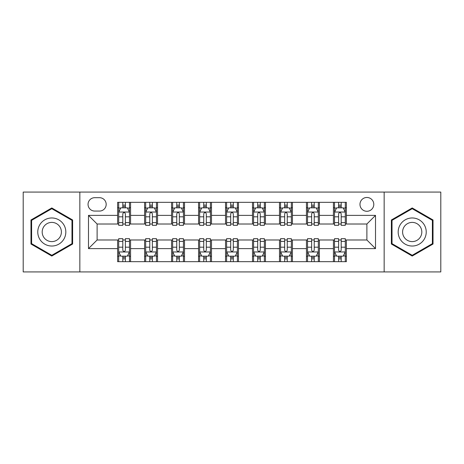 <?xml version="1.0" encoding="UTF-8"?>
<svg xmlns="http://www.w3.org/2000/svg" width="464" height="464" viewBox="0 0 464 464"><rect width="100%" height="100%" fill="white"/><g stroke="black" fill="none" stroke-linecap="round" stroke-linejoin="round"><path stroke-width="0.7" d="M366.885 197.473A6.908 6.908 0 0 0 359.977 204.375A6.908 6.908 0 0 0 366.885 211.282A6.908 6.908 0 0 0 373.793 204.375A6.908 6.908 0 0 0 366.885 197.473M384.151 271.927L440.8 271.927L440.8 192.073L384.151 192.073L384.151 271.927L79.849 271.927L79.849 192.073L23.2 192.073L23.2 271.927L79.849 271.927M94.743 211.068L99.487 211.068A6.687 6.687 0 0 0 106.181 204.375A6.687 6.687 0 0 0 99.487 197.687L94.743 197.687A6.687 6.687 0 0 0 88.05 204.375A6.687 6.687 0 0 0 94.743 211.068M384.151 192.073L79.849 192.073M117.618 248.617L88.485 248.617L88.485 215.383L117.618 215.383L117.618 224.013L97.115 224.013L97.115 239.987L117.618 239.987L117.618 261.673L346.382 261.673L346.382 239.987L366.885 239.987L366.885 224.013L346.382 224.013L346.382 215.383L375.515 215.383L375.515 248.617L346.382 248.617M346.382 215.383L346.382 202.327L117.618 202.327L117.618 215.383M333.43 202.327L333.43 224.013L334.509 224.013M338.61 224.013L341.202 224.013M345.303 224.013L346.382 224.013M333.43 224.013L318.327 224.013M306.455 202.327L306.455 224.013L307.533 224.013M311.634 224.013L314.227 224.013M306.455 224.013L291.351 224.013M279.479 202.327L279.479 224.013L280.558 224.013M284.658 224.013L287.251 224.013M279.479 224.013L264.37 224.013M252.503 202.327L252.503 224.013L253.582 224.013M257.682 224.013L260.269 224.013M252.503 224.013L237.394 224.013M225.527 202.327L225.527 224.013L226.606 224.013M230.707 224.013L233.293 224.013M225.527 224.013L210.418 224.013M198.551 202.327L198.551 224.013L199.63 224.013M203.731 224.013L206.318 224.013M198.551 224.013L183.442 224.013M171.57 202.327L171.57 224.013L172.649 224.013M176.749 224.013L179.342 224.013M171.57 224.013L156.467 224.013M144.594 202.327L144.594 224.013L145.673 224.013M149.773 224.013L152.366 224.013M144.594 224.013L129.491 224.013M117.618 224.013L118.697 224.013M122.798 224.013L125.39 224.013M117.618 239.987L118.697 239.987M122.798 239.987L125.39 239.987M129.491 239.987L130.57 239.987L130.57 261.673M145.673 239.987L130.57 239.987M149.773 239.987L152.366 239.987M156.467 239.987L157.545 239.987L157.545 261.673M172.649 239.987L157.545 239.987M176.749 239.987L179.342 239.987M183.442 239.987L184.521 239.987L184.521 261.673M199.63 239.987L184.521 239.987M203.731 239.987L206.318 239.987M210.418 239.987L211.497 239.987L211.497 261.673M226.606 239.987L211.497 239.987M230.707 239.987L233.293 239.987M237.394 239.987L238.473 239.987L238.473 261.673M253.582 239.987L238.473 239.987M257.682 239.987L260.269 239.987M264.37 239.987L265.449 239.987L265.449 261.673M280.558 239.987L265.449 239.987M284.658 239.987L287.251 239.987M291.351 239.987L292.43 239.987L292.43 261.673M307.533 239.987L292.43 239.987M311.634 239.987L314.227 239.987M318.327 239.987L319.406 239.987L319.406 261.673M334.509 239.987L319.406 239.987M338.61 239.987L341.202 239.987M345.303 239.987L346.382 239.987M130.57 202.327L130.57 224.013M117.618 207.721L118.697 207.721M122.798 207.721L125.39 207.721M129.491 207.721L130.57 207.721M117.618 256.279L118.697 256.279M122.798 256.279L125.39 256.279M129.491 256.279L130.57 256.279M144.594 239.987L144.594 261.673M157.545 202.327L157.545 224.013M144.594 207.721L145.673 207.721M149.773 207.721L152.366 207.721M156.467 207.721L157.545 207.721M144.594 256.279L145.673 256.279M149.773 256.279L152.366 256.279M156.467 256.279L157.545 256.279M171.57 239.987L171.57 261.673M171.57 256.279L172.649 256.279M176.749 256.279L179.342 256.279M183.442 256.279L184.521 256.279M184.521 202.327L184.521 224.013M171.57 207.721L172.649 207.721M176.749 207.721L179.342 207.721M183.442 207.721L184.521 207.721M198.551 239.987L198.551 261.673M198.551 256.279L199.63 256.279M203.731 256.279L206.318 256.279M210.418 256.279L211.497 256.279M211.497 202.327L211.497 224.013M198.551 207.721L199.63 207.721M203.731 207.721L206.318 207.721M210.418 207.721L211.497 207.721M225.527 239.987L225.527 261.673M225.527 256.279L226.606 256.279M230.707 256.279L233.293 256.279M237.394 256.279L238.473 256.279M238.473 202.327L238.473 224.013M225.527 207.721L226.606 207.721M230.707 207.721L233.293 207.721M237.394 207.721L238.473 207.721M252.503 239.987L252.503 261.673M252.503 256.279L253.582 256.279M257.682 256.279L260.269 256.279M264.37 256.279L265.449 256.279M265.449 202.327L265.449 224.013M252.503 207.721L253.582 207.721M257.682 207.721L260.269 207.721M264.37 207.721L265.449 207.721M279.479 239.987L279.479 261.673M279.479 256.279L280.558 256.279M284.658 256.279L287.251 256.279M291.351 256.279L292.43 256.279M292.43 202.327L292.43 224.013M279.479 207.721L280.558 207.721M284.658 207.721L287.251 207.721M291.351 207.721L292.43 207.721M306.455 239.987L306.455 261.673M306.455 256.279L307.533 256.279M311.634 256.279L314.227 256.279M318.327 256.279L319.406 256.279M319.406 202.327L319.406 224.013M306.455 207.721L307.533 207.721M311.634 207.721L314.227 207.721M318.327 207.721L319.406 207.721M333.43 239.987L333.43 261.673M333.43 256.279L334.509 256.279M338.61 256.279L341.202 256.279M345.303 256.279L346.382 256.279M333.43 207.721L334.509 207.721M338.61 207.721L341.202 207.721M345.303 207.721L346.382 207.721M97.115 224.013L88.485 215.383M97.115 239.987L88.485 248.617M375.515 215.383L366.885 224.013M375.515 248.617L366.885 239.987M51.794 256.047L72.622 244.023L72.622 219.977L51.794 207.953L30.972 219.977L30.972 244.023L51.794 256.047M433.028 219.977L412.206 207.953L391.378 219.977L391.378 244.023L412.206 256.047L433.028 244.023L433.028 219.977M125.39 205.129L122.798 205.129M129.491 222.604L125.39 222.604L125.39 225.313L129.491 225.313L129.491 212.147L127.327 207.831L120.855 207.831L118.697 212.147L118.697 225.313L122.798 225.313L122.798 222.604L118.697 222.604M118.697 212.147L118.697 202.327M129.491 212.147L129.491 202.327M122.798 207.831L122.798 202.327M125.39 202.327L125.39 207.831M125.39 222.604L125.39 213.765C124.526 212.1 123.662 212.1 122.798 213.765L122.798 222.604M122.798 258.871L125.39 258.871M118.697 241.396L122.798 241.396L122.798 238.687L118.697 238.687L118.697 251.853L120.855 256.169L127.327 256.169L129.491 251.853L129.491 238.687L125.39 238.687L125.39 241.396L129.491 241.396M129.491 251.853L129.491 261.673M118.697 251.853L118.697 261.673M125.39 256.169L125.39 261.673M122.798 261.673L122.798 256.169M122.798 241.396L122.798 250.235C123.662 251.9 124.526 251.9 125.39 250.235L125.39 241.396M152.366 205.129L149.773 205.129M156.467 222.604L152.366 222.604L152.366 225.313L156.467 225.313L156.467 212.147L154.309 207.831L147.83 207.831L145.673 212.147L145.673 225.313L149.773 225.313L149.773 222.604L145.673 222.604M145.673 212.147L145.673 202.327M156.467 212.147L156.467 202.327M149.773 207.831L149.773 202.327M152.366 202.327L152.366 207.831M152.366 222.604L152.366 213.765C151.502 212.1 150.638 212.1 149.773 213.765L149.773 222.604M179.342 205.129L176.749 205.129M183.442 222.604L179.342 222.604L179.342 225.313L183.442 225.313L183.442 212.147L181.285 207.831L174.812 207.831L172.649 212.147L172.649 225.313L176.749 225.313L176.749 222.604L172.649 222.604M172.649 212.147L172.649 202.327M183.442 212.147L183.442 202.327M176.749 207.831L176.749 202.327M179.342 202.327L179.342 207.831M179.342 222.604L179.342 213.765C178.478 212.1 177.613 212.1 176.749 213.765L176.749 222.604M206.318 205.129L203.731 205.129M210.418 222.604L206.318 222.604L206.318 225.313L210.418 225.313L210.418 212.147L208.261 207.831L201.788 207.831L199.63 212.147L199.63 225.313L203.731 225.313L203.731 222.604L199.63 222.604M199.63 212.147L199.63 202.327M210.418 212.147L210.418 202.327M203.731 207.831L203.731 202.327M206.318 202.327L206.318 207.831M206.318 222.604L206.318 213.765C205.453 212.1 204.595 212.1 203.731 213.765L203.731 222.604M149.773 258.871L152.366 258.871M145.673 241.396L149.773 241.396L149.773 238.687L145.673 238.687L145.673 251.853L147.83 256.169L154.309 256.169L156.467 251.853L156.467 238.687L152.366 238.687L152.366 241.396L156.467 241.396M156.467 251.853L156.467 261.673M145.673 251.853L145.673 261.673M152.366 256.169L152.366 261.673M149.773 261.673L149.773 256.169M149.773 241.396L149.773 250.235C150.638 251.9 151.502 251.9 152.366 250.235L152.366 241.396M176.749 258.871L179.342 258.871M172.649 241.396L176.749 241.396L176.749 238.687L172.649 238.687L172.649 251.853L174.812 256.169L181.285 256.169L183.442 251.853L183.442 238.687L179.342 238.687L179.342 241.396L183.442 241.396M183.442 251.853L183.442 261.673M172.649 251.853L172.649 261.673M179.342 256.169L179.342 261.673M176.749 261.673L176.749 256.169M176.749 241.396L176.749 250.235C177.613 251.9 178.478 251.9 179.342 250.235L179.342 241.396M203.731 258.871L206.318 258.871M199.63 241.396L203.731 241.396L203.731 238.687L199.63 238.687L199.63 251.853L201.788 256.169L208.261 256.169L210.418 251.853L210.418 238.687L206.318 238.687L206.318 241.396L210.418 241.396M210.418 251.853L210.418 261.673M199.63 251.853L199.63 261.673M206.318 256.169L206.318 261.673M203.731 261.673L203.731 256.169M203.731 241.396L203.731 250.235C204.589 251.9 205.453 251.9 206.318 250.235L206.318 241.396M233.293 205.129L230.707 205.129M237.394 222.604L233.293 222.604L233.293 225.313L237.394 225.313L237.394 212.147L235.236 207.831L228.764 207.831L226.606 212.147L226.606 225.313L230.707 225.313L230.707 222.604L226.606 222.604M226.606 212.147L226.606 202.327M237.394 212.147L237.394 202.327M230.707 207.831L230.707 202.327M233.293 202.327L233.293 207.831M233.293 222.604L233.293 213.765C232.435 212.1 231.571 212.1 230.707 213.765L230.707 222.604M230.707 258.871L233.293 258.871M226.606 241.396L230.707 241.396L230.707 238.687L226.606 238.687L226.606 251.853L228.764 256.169L235.236 256.169L237.394 251.853L237.394 238.687L233.293 238.687L233.293 241.396L237.394 241.396M237.394 251.853L237.394 261.673M226.606 251.853L226.606 261.673M233.293 256.169L233.293 261.673M230.707 261.673L230.707 256.169M230.707 241.396L230.707 250.235C231.565 251.9 232.429 251.9 233.293 250.235L233.293 241.396M63.945 224.988A14.03 14.03 0 0 0 44.782 219.849A14.03 14.03 0 0 0 39.649 239.012A14.03 14.03 0 0 0 58.812 244.151A14.03 14.03 0 0 0 63.945 224.988M60.111 227.198A9.605 9.605 0 0 0 46.992 223.683A9.605 9.605 0 0 0 43.477 236.802A9.605 9.605 0 0 0 56.596 240.317A9.605 9.605 0 0 0 60.111 227.198M51.794 255.299L31.616 243.652L31.616 220.348L51.794 208.701L71.972 220.348L71.972 243.652L51.794 255.299M412.206 246.03A14.03 14.03 0 0 0 426.23 232A14.03 14.03 0 0 0 412.206 217.97A14.03 14.03 0 0 0 398.176 232A14.03 14.03 0 0 0 412.206 246.03M412.206 241.605A9.605 9.605 0 0 0 421.811 232A9.605 9.605 0 0 0 412.206 222.395A9.605 9.605 0 0 0 402.601 232A9.605 9.605 0 0 0 412.206 241.605M392.028 220.348L412.206 208.701L432.384 220.348L432.384 243.652L412.206 255.299L392.028 243.652L392.028 220.348M260.269 205.129L257.682 205.129M264.37 222.604L260.269 222.604L260.269 225.313L264.37 225.313L264.37 212.147L262.212 207.831L255.739 207.831L253.582 212.147L253.582 225.313L257.682 225.313L257.682 222.604L253.582 222.604M253.582 212.147L253.582 202.327M264.37 212.147L264.37 202.327M257.682 207.831L257.682 202.327M260.269 202.327L260.269 207.831M260.269 222.604L260.269 213.765C259.411 212.1 258.547 212.1 257.682 213.765L257.682 222.604M287.251 205.129L284.658 205.129M291.351 222.604L287.251 222.604L287.251 225.313L291.351 225.313L291.351 212.147L289.188 207.831L282.715 207.831L280.558 212.147L280.558 225.313L284.658 225.313L284.658 222.604L280.558 222.604M280.558 212.147L280.558 202.327M291.351 212.147L291.351 202.327M284.658 207.831L284.658 202.327M287.251 202.327L287.251 207.831M287.251 222.604L287.251 213.765C286.387 212.1 285.522 212.1 284.658 213.765L284.658 222.604M314.227 205.129L311.634 205.129M318.327 222.604L314.227 222.604L314.227 225.313L318.327 225.313L318.327 212.147L316.17 207.831L309.691 207.831L307.533 212.147L307.533 225.313L311.634 225.313L311.634 222.604L307.533 222.604M307.533 212.147L307.533 202.327M318.327 212.147L318.327 202.327M311.634 207.831L311.634 202.327M314.227 202.327L314.227 207.831M314.227 222.604L314.227 213.765C313.362 212.1 312.498 212.1 311.634 213.765L311.634 222.604M257.682 258.871L260.269 258.871M253.582 241.396L257.682 241.396L257.682 238.687L253.582 238.687L253.582 251.853L255.739 256.169L262.212 256.169L264.37 251.853L264.37 238.687L260.269 238.687L260.269 241.396L264.37 241.396M264.37 251.853L264.37 261.673M253.582 251.853L253.582 261.673M260.269 256.169L260.269 261.673M257.682 261.673L257.682 256.169M257.682 241.396L257.682 250.235C258.547 251.9 259.405 251.9 260.269 250.235L260.269 241.396M284.658 258.871L287.251 258.871M280.558 241.396L284.658 241.396L284.658 238.687L280.558 238.687L280.558 251.853L282.715 256.169L289.188 256.169L291.351 251.853L291.351 238.687L287.251 238.687L287.251 241.396L291.351 241.396M291.351 251.853L291.351 261.673M280.558 251.853L280.558 261.673M287.251 256.169L287.251 261.673M284.658 261.673L284.658 256.169M284.658 241.396L284.658 250.235C285.522 251.9 286.387 251.9 287.251 250.235L287.251 241.396M311.634 258.871L314.227 258.871M307.533 241.396L311.634 241.396L311.634 238.687L307.533 238.687L307.533 251.853L309.691 256.169L316.17 256.169L318.327 251.853L318.327 238.687L314.227 238.687L314.227 241.396L318.327 241.396M318.327 251.853L318.327 261.673M307.533 251.853L307.533 261.673M314.227 256.169L314.227 261.673M311.634 261.673L311.634 256.169M311.634 241.396L311.634 250.235C312.498 251.9 313.362 251.9 314.227 250.235L314.227 241.396M341.202 205.129L338.61 205.129M345.303 222.604L341.202 222.604L341.202 225.313L345.303 225.313L345.303 212.147L343.145 207.831L336.673 207.831L334.509 212.147L334.509 225.313L338.61 225.313L338.61 222.604L334.509 222.604M334.509 212.147L334.509 202.327M345.303 212.147L345.303 202.327M338.61 207.831L338.61 202.327M341.202 202.327L341.202 207.831M341.202 222.604L341.202 213.765C340.338 212.1 339.474 212.1 338.61 213.765L338.61 222.604M338.61 258.871L341.202 258.871M334.509 241.396L338.61 241.396L338.61 238.687L334.509 238.687L334.509 251.853L336.673 256.169L343.145 256.169L345.303 251.853L345.303 238.687L341.202 238.687L341.202 241.396L345.303 241.396M345.303 251.853L345.303 261.673M334.509 251.853L334.509 261.673M341.202 256.169L341.202 261.673M338.61 261.673L338.61 256.169M338.61 241.396L338.61 250.235C339.474 251.9 340.338 251.9 341.202 250.235L341.202 241.396M144.594 248.617L130.57 248.617M144.594 215.383L130.57 215.383M171.57 215.383L157.545 215.383M171.57 248.617L157.545 248.617M198.551 215.383L184.521 215.383M198.551 248.617L184.521 248.617M225.527 215.383L211.497 215.383M225.527 248.617L211.497 248.617M252.503 215.383L238.473 215.383M252.503 248.617L238.473 248.617M279.479 215.383L265.449 215.383M279.479 248.617L265.449 248.617M306.455 215.383L292.43 215.383M306.455 248.617L292.43 248.617M333.43 215.383L319.406 215.383M333.43 248.617L319.406 248.617M129.433 212.036L118.749 212.036M118.697 208.087L120.727 208.087M127.461 208.087L129.491 208.087M122.798 216.821L118.697 216.821M129.491 216.821L125.39 216.821M125.39 206.503L122.798 206.503M118.749 251.964L129.433 251.964M129.491 255.913L127.461 255.913M120.727 255.913L118.697 255.913M125.39 247.179L129.491 247.179M118.697 247.179L122.798 247.179M122.798 257.497L125.39 257.497M156.409 212.036L145.731 212.036M145.673 208.087L147.703 208.087M154.437 208.087L156.467 208.087M149.773 216.821L145.673 216.821M156.467 216.821L152.366 216.821M152.366 206.503L149.773 206.503M183.39 212.036L172.707 212.036M172.649 208.087L174.679 208.087M181.412 208.087L183.442 208.087M176.749 216.821L172.649 216.821M183.442 216.821L179.342 216.821M179.342 206.503L176.749 206.503M210.366 212.036L199.682 212.036M199.63 208.087L201.654 208.087M208.388 208.087L210.418 208.087M203.731 216.821L199.63 216.821M210.418 216.821L206.318 216.821M206.318 206.503L203.731 206.503M145.731 251.964L156.409 251.964M156.467 255.913L154.437 255.913M147.703 255.913L145.673 255.913M152.366 247.179L156.467 247.179M145.673 247.179L149.773 247.179M149.773 257.497L152.366 257.497M172.707 251.964L183.39 251.964M183.442 255.913L181.412 255.913M174.679 255.913L172.649 255.913M179.342 247.179L183.442 247.179M172.649 247.179L176.749 247.179M176.749 257.497L179.342 257.497M199.682 251.964L210.366 251.964M210.418 255.913L208.388 255.913M201.654 255.913L199.63 255.913M206.318 247.179L210.418 247.179M199.63 247.179L203.731 247.179M203.731 257.497L206.318 257.497M237.342 212.036L226.658 212.036M226.606 208.087L228.636 208.087M235.364 208.087L237.394 208.087M230.707 216.821L226.606 216.821M237.394 216.821L233.293 216.821M233.293 206.503L230.707 206.503M226.658 251.964L237.342 251.964M237.394 255.913L235.364 255.913M228.636 255.913L226.606 255.913M233.293 247.179L237.394 247.179M226.606 247.179L230.707 247.179M230.707 257.497L233.293 257.497M264.318 212.036L253.634 212.036M253.582 208.087L255.612 208.087M262.346 208.087L264.37 208.087M257.682 216.821L253.582 216.821M264.37 216.821L260.269 216.821M260.269 206.503L257.682 206.503M291.293 212.036L280.61 212.036M280.558 208.087L282.588 208.087M289.321 208.087L291.351 208.087M284.658 216.821L280.558 216.821M291.351 216.821L287.251 216.821M287.251 206.503L284.658 206.503M318.269 212.036L307.591 212.036M307.533 208.087L309.563 208.087M316.297 208.087L318.327 208.087M311.634 216.821L307.533 216.821M318.327 216.821L314.227 216.821M314.227 206.503L311.634 206.503M253.634 251.964L264.318 251.964M264.37 255.913L262.346 255.913M255.612 255.913L253.582 255.913M260.269 247.179L264.37 247.179M253.582 247.179L257.682 247.179M257.682 257.497L260.269 257.497M280.61 251.964L291.293 251.964M291.351 255.913L289.321 255.913M282.588 255.913L280.558 255.913M287.251 247.179L291.351 247.179M280.558 247.179L284.658 247.179M284.658 257.497L287.251 257.497M307.591 251.964L318.269 251.964M318.327 255.913L316.297 255.913M309.563 255.913L307.533 255.913M314.227 247.179L318.327 247.179M307.533 247.179L311.634 247.179M311.634 257.497L314.227 257.497M345.251 212.036L334.567 212.036M334.509 208.087L336.539 208.087M343.273 208.087L345.303 208.087M338.61 216.821L334.509 216.821M345.303 216.821L341.202 216.821M341.202 206.503L338.61 206.503M334.567 251.964L345.251 251.964M345.303 255.913L343.273 255.913M336.539 255.913L334.509 255.913M341.202 247.179L345.303 247.179M334.509 247.179L338.61 247.179M338.61 257.497L341.202 257.497"/></g></svg>
